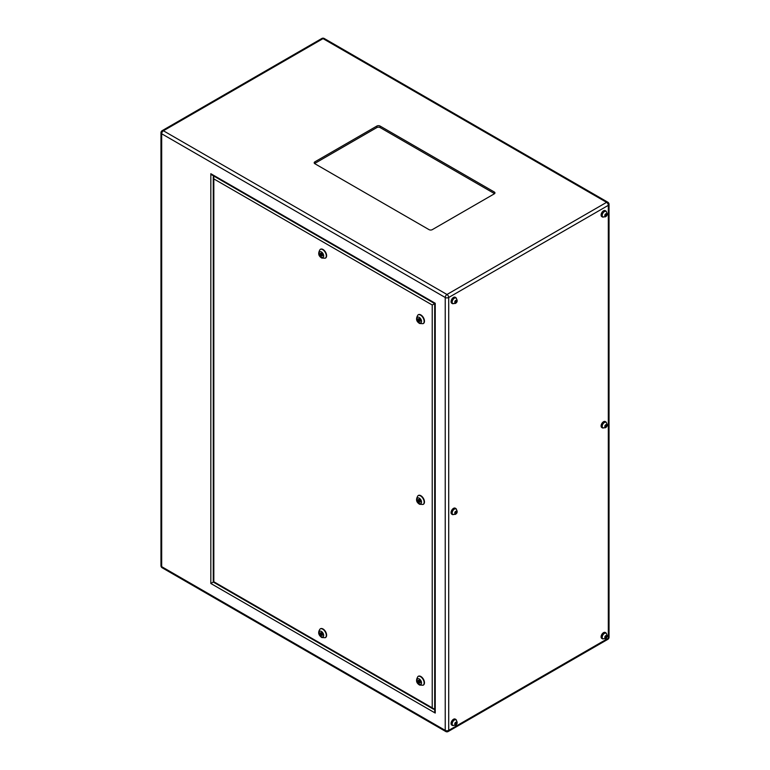 <?xml version="1.0" encoding="UTF-8"?>
<svg xmlns="http://www.w3.org/2000/svg" width="770" height="770" viewBox="0 0 770 770"><rect width="100%" height="100%" fill="white"/><g stroke="black" fill="none" stroke-linecap="round" stroke-linejoin="round"><path stroke-width="1.16" d="M605.865 422.239A3.176 1.838 120 0 0 605.711 422.133A3.176 1.838 120 0 0 604.123 422.287A3.176 1.838 120 0 0 602.044 425.088A3.176 1.838 120 0 0 602.535 427.639A3.176 1.838 120 0 0 602.708 427.716M605.865 211.327A3.176 1.838 120 0 0 605.711 211.221A3.176 1.838 120 0 0 604.123 211.375A3.176 1.838 120 0 0 602.044 214.176A3.176 1.838 120 0 0 602.535 216.726A3.176 1.838 120 0 0 602.708 216.803M455.83 297.952A3.176 1.838 120 0 0 455.676 297.846A3.176 1.838 120 0 0 454.079 298A3.176 1.838 120 0 0 452.009 300.8A3.176 1.838 120 0 0 452.49 303.351A3.176 1.838 120 0 0 452.664 303.428M455.83 508.864A3.176 1.838 120 0 0 455.676 508.758A3.176 1.838 120 0 0 454.079 508.912A3.176 1.838 120 0 0 452.009 511.713A3.176 1.838 120 0 0 452.49 514.264A3.176 1.838 120 0 0 452.664 514.341M455.83 719.777A3.176 1.838 120 0 0 455.676 719.671A3.176 1.838 120 0 0 454.079 719.825A3.176 1.838 120 0 0 452.009 722.626A3.176 1.838 120 0 0 452.49 725.176A3.176 1.838 120 0 0 452.664 725.253M605.865 633.152A3.176 1.838 120 0 0 605.711 633.046A3.176 1.838 120 0 0 604.123 633.2A3.176 1.838 120 0 0 602.044 636.001A3.176 1.838 120 0 0 602.535 638.551A3.176 1.838 120 0 0 602.708 638.628M456.369 298.298A3.446 1.992 120 0 0 455.811 297.605A3.446 1.992 120 0 0 454.079 297.778A3.446 1.992 120 0 0 451.826 300.82A3.446 1.992 120 0 0 452.356 303.582A3.446 1.992 120 0 0 453.241 303.726M455.811 297.605L455.224 297.268A3.446 1.992 120 0 0 453.492 297.441A3.446 1.992 120 0 0 451.239 300.483A3.446 1.992 120 0 0 451.769 303.245L452.356 303.582M606.413 211.673A3.446 1.992 120 0 0 605.846 210.98A3.446 1.992 120 0 0 604.123 211.153A3.446 1.992 120 0 0 601.871 214.195A3.446 1.992 120 0 0 602.4 216.957A3.446 1.992 120 0 0 603.276 217.102M605.846 210.98L605.259 210.643A3.446 1.992 120 0 0 603.536 210.816A3.446 1.992 120 0 0 601.283 213.858A3.446 1.992 120 0 0 601.813 216.62L602.4 216.957M606.413 422.595A3.446 1.992 120 0 0 605.846 421.893A3.446 1.992 120 0 0 604.123 422.066A3.446 1.992 120 0 0 601.871 425.107A3.446 1.992 120 0 0 602.4 427.87A3.446 1.992 120 0 0 603.276 428.014M605.846 421.893L605.259 421.556A3.446 1.992 120 0 0 603.536 421.729A3.446 1.992 120 0 0 601.283 424.771A3.446 1.992 120 0 0 601.813 427.533L602.4 427.87M456.369 509.211A3.446 1.992 120 0 0 455.811 508.518A3.446 1.992 120 0 0 454.079 508.691A3.446 1.992 120 0 0 451.826 511.732A3.446 1.992 120 0 0 452.356 514.495A3.446 1.992 120 0 0 453.241 514.639M455.811 508.518L455.224 508.181A3.446 1.992 120 0 0 453.492 508.354A3.446 1.992 120 0 0 451.239 511.396A3.446 1.992 120 0 0 451.769 514.158L452.356 514.495M456.369 720.133A3.446 1.992 120 0 0 455.811 719.43A3.446 1.992 120 0 0 454.079 719.604A3.446 1.992 120 0 0 451.826 722.645A3.446 1.992 120 0 0 452.356 725.407A3.446 1.992 120 0 0 453.241 725.552M455.811 719.43L455.224 719.093A3.446 1.992 120 0 0 453.492 719.267A3.446 1.992 120 0 0 451.239 722.308A3.446 1.992 120 0 0 451.769 725.071L452.356 725.407M606.413 633.508A3.446 1.992 120 0 0 605.846 632.805A3.446 1.992 120 0 0 604.123 632.979A3.446 1.992 120 0 0 601.871 636.02A3.446 1.992 120 0 0 602.4 638.782A3.446 1.992 120 0 0 603.276 638.927M605.846 632.805L605.259 632.468A3.446 1.992 120 0 0 603.536 632.642A3.446 1.992 120 0 0 601.283 635.683A3.446 1.992 120 0 0 601.813 638.446L602.4 638.782M321.398 254.947L321.167 254.177L321.398 254.947M321.398 634.442L321.167 633.662L321.398 634.442M325.392 637.599A5.072 2.926 -120 0 0 325.566 637.522A5.072 2.926 -120 0 0 326.345 633.45A5.072 2.926 -120 0 0 323.025 628.984A5.072 2.926 -120 0 0 320.493 628.734A5.072 2.926 -120 0 0 320.33 628.83M325.392 258.114A5.072 2.926 -120 0 0 325.566 258.027A5.072 2.926 -120 0 0 326.345 253.956A5.072 2.926 -120 0 0 323.025 249.49A5.072 2.926 -120 0 0 320.493 249.239A5.072 2.926 -120 0 0 320.33 249.336M419.246 681.97L419.015 681.2L419.246 681.97M420.064 681.498L419.477 681.999M419.246 501.193L419.015 500.413L419.246 501.193M420.064 500.721L419.246 499.441L418.216 499.538L418.216 500.904L419.246 502.184L420.276 502.088L420.276 500.721L419.477 501.212M419.246 320.407L419.015 319.627L419.246 320.407M420.064 319.935L419.477 320.426M423.25 685.136A5.072 2.926 -120 0 0 423.413 685.05A5.072 2.926 -120 0 0 424.193 680.978A5.072 2.926 -120 0 0 420.882 676.512A5.072 2.926 -120 0 0 418.341 676.262A5.072 2.926 -120 0 0 418.187 676.358M423.25 504.35A5.072 2.926 -120 0 0 423.413 504.263A5.072 2.926 -120 0 0 424.193 500.202A5.072 2.926 -120 0 0 420.882 495.726A5.072 2.926 -120 0 0 418.341 495.476A5.072 2.926 -120 0 0 418.187 495.582M423.25 323.564A5.072 2.926 -120 0 0 423.413 323.487A5.072 2.926 -120 0 0 424.193 319.415A5.072 2.926 -120 0 0 420.882 314.949A5.072 2.926 -120 0 0 418.341 314.689A5.072 2.926 -120 0 0 418.187 314.795M376.848 126.068L314.872 161.844A2.31 1.328 0 0 0 314.199 162.788A2.31 1.328 0 0 0 314.872 163.731L429.034 229.643A2.31 1.328 0 0 0 432.297 229.643L494.263 193.857A2.31 1.328 0 0 0 494.946 192.914A2.31 1.328 0 0 0 494.263 191.98L380.111 126.068A2.31 1.328 0 0 0 376.848 126.068L376.848 127.57L314.872 163.356A2.31 1.328 0 0 0 314.603 163.538M494.542 193.674A2.31 1.328 0 0 0 494.263 193.482L380.111 127.57A2.31 1.328 0 0 0 376.848 127.57M435.233 303.264L435.233 713.049L434.694 711.23L434.694 303.582L212.125 175.088L210.826 173.712L435.233 303.264M213.434 581.976L210.826 583.487L210.826 173.712M434.838 303.495L432.23 304.997L213.829 178.91L213.694 175.993M213.829 178.91L213.829 581.754L432.23 707.851L432.23 304.997M434.694 709.42L432.23 707.851M419.246 318.655L418.216 318.751L418.216 320.118L419.246 321.398L420.276 321.311L420.276 319.935L419.246 318.655M418.216 680.314L418.216 681.691L419.246 682.961L420.276 682.875L420.276 681.508L419.246 680.228L418.216 680.314M419.602 320.358L420.276 320.907M420.064 320.926L419.246 321.398M418.957 319.694L418.216 320.118M419.034 318.674L419.034 319.617M418.957 681.267L418.216 681.691M419.034 680.247L419.034 681.181M419.602 681.922L420.276 682.48M420.064 682.499L419.246 682.961M418.957 500.481L418.216 500.904M419.034 499.46L419.034 500.404L419.708 500.019M419.602 501.135L420.276 501.694M420.064 501.713L419.246 502.184M320.368 253.292L320.368 254.668L321.398 255.938L322.428 255.852L322.428 254.475L321.398 253.205L320.368 253.292M320.368 634.153L321.398 635.433L322.428 635.346L322.428 633.97L321.398 632.699L320.368 632.786L320.368 634.153L321.1 633.739M322.428 634.846L321.398 635.433M321.1 254.244L320.368 254.668M322.428 255.351L321.398 255.938M606.202 637.377L606.202 635.596L604.864 637.252L605.307 637.887L606.202 637.377L605.066 636.723M456.158 722.221L454.82 723.877L455.272 724.512L456.158 723.993L456.158 722.221M456.158 511.299L454.82 512.964L455.272 513.6L456.6 511.935L456.158 511.299M456.158 300.387L454.82 302.052L455.272 302.687L456.6 301.022L456.158 300.387M606.202 213.762L605.307 214.281L605.307 216.062L606.202 215.542L606.202 213.762M606.202 424.684L605.307 425.194L605.307 426.975L606.202 426.455L606.202 424.684M605.875 635.779L606.644 636.222M605.875 424.867L606.644 425.31M605.066 425.81L606.202 426.455M605.875 213.954L606.644 214.397M605.066 214.897L606.202 215.542M455.83 300.579L456.6 301.022M455.031 301.522L456.158 302.167M455.83 511.492L456.6 511.935M455.031 512.435L456.158 513.08M455.83 722.404L456.6 722.847M455.031 723.348L456.158 723.993M606.038 633.238C607.761 635.635 607.54 637.444 605.374 638.676L602.862 638.734A3.176 1.838 -60 0 1 602.371 636.193A3.176 1.838 -60 0 1 604.45 633.392A3.176 1.838 -60 0 1 606.038 633.238L605.711 633.046M605.749 635.654A1.328 0.77 120 0 0 604.806 637.281A1.328 0.77 120 0 0 605.749 637.829A1.328 0.77 120 0 0 606.693 636.193A1.328 0.77 120 0 0 605.749 635.654M606.038 422.316C607.761 424.713 607.54 426.532 605.374 427.764L602.862 427.822A3.176 1.838 -60 0 1 602.371 425.281A3.176 1.838 -60 0 1 604.45 422.48A3.176 1.838 -60 0 1 606.038 422.316L605.711 422.133M605.749 424.742A1.328 0.77 120 0 0 604.806 426.368A1.328 0.77 120 0 0 605.749 426.917A1.328 0.77 120 0 0 606.693 425.281A1.328 0.77 120 0 0 605.749 424.742M606.038 211.403C607.761 213.8 607.54 215.619 605.374 216.842L602.862 216.909A3.176 1.838 -60 0 1 602.371 214.368A3.176 1.838 -60 0 1 604.45 211.567A3.176 1.838 -60 0 1 606.038 211.403L605.711 211.221M605.749 213.829A1.328 0.77 120 0 0 604.806 215.456A1.328 0.77 120 0 0 605.749 216.004A1.328 0.77 120 0 0 606.693 214.368A1.328 0.77 120 0 0 605.749 213.829M455.994 298.029C457.726 300.425 457.505 302.244 455.33 303.467L452.818 303.534A3.176 1.838 -60 0 1 452.337 300.993A3.176 1.838 -60 0 1 454.406 298.192A3.176 1.838 -60 0 1 455.994 298.029L455.676 297.846M455.715 300.444A1.328 0.77 120 0 0 454.772 302.081A1.328 0.77 120 0 0 455.715 302.629A1.328 0.77 120 0 0 456.658 300.993A1.328 0.77 120 0 0 455.715 300.444M455.994 508.941C457.726 511.338 457.505 513.157 455.33 514.379L452.818 514.447A3.176 1.838 -60 0 1 452.337 511.906A3.176 1.838 -60 0 1 454.406 509.105A3.176 1.838 -60 0 1 455.994 508.941L455.676 508.758M455.715 511.367A1.328 0.77 120 0 0 454.772 512.993A1.328 0.77 120 0 0 455.715 513.542A1.328 0.77 120 0 0 456.658 511.906A1.328 0.77 120 0 0 455.715 511.367M455.994 719.854C457.726 722.25 457.505 724.069 455.33 725.301L452.818 725.359A3.176 1.838 -60 0 1 452.337 722.818A3.176 1.838 -60 0 1 454.406 720.017A3.176 1.838 -60 0 1 455.994 719.854L455.676 719.671M455.715 722.279A1.328 0.77 120 0 0 454.772 723.906A1.328 0.77 120 0 0 455.715 724.454A1.328 0.77 120 0 0 456.658 722.818A1.328 0.77 120 0 0 455.715 722.279M322.697 249.672A5.072 2.926 60 0 1 326.018 254.148A5.072 2.926 60 0 1 325.238 258.21L321.783 258.056C318.337 255.996 317.798 253.118 320.166 249.422A5.072 2.926 60 0 1 322.697 249.672M321.398 257.209A3.224 1.867 -120 0 0 323.679 255.89A3.224 1.867 -120 0 0 321.398 251.934A3.224 1.867 -120 0 0 319.117 253.253A3.224 1.867 -120 0 0 321.398 257.209M321.398 636.703A3.224 1.867 -120 0 0 323.679 635.385A3.224 1.867 -120 0 0 321.398 631.429A3.224 1.867 -120 0 0 319.117 632.747A3.224 1.867 -120 0 0 321.398 636.703M325.238 637.704L321.783 637.55C318.289 635.019 317.75 632.141 320.166 628.917A5.072 2.926 60 0 1 322.697 629.167A5.072 2.926 60 0 1 326.018 633.643A5.072 2.926 60 0 1 325.238 637.704L325.566 637.522M420.555 315.132A5.072 2.926 60 0 1 423.866 319.608A5.072 2.926 60 0 1 423.086 323.669L419.631 323.506C416.185 321.446 415.646 318.578 418.014 314.882A5.072 2.926 60 0 1 420.555 315.132M419.246 322.668A3.224 1.867 -120 0 0 421.527 321.35A3.224 1.867 -120 0 0 419.246 317.394A3.224 1.867 -120 0 0 416.965 318.713A3.224 1.867 -120 0 0 419.246 322.668M420.555 495.918A5.072 2.926 60 0 1 423.866 500.385A5.072 2.926 60 0 1 423.086 504.456L419.631 504.292C416.185 502.232 415.646 499.355 418.014 495.668A5.072 2.926 60 0 1 420.555 495.918M419.246 503.445A3.224 1.867 -120 0 0 421.527 502.127A3.224 1.867 -120 0 0 419.246 498.18A3.224 1.867 -120 0 0 416.965 499.499A3.224 1.867 -120 0 0 419.246 503.445M420.555 676.695A5.072 2.926 60 0 1 423.866 681.171A5.072 2.926 60 0 1 423.086 685.233L419.631 685.079C416.185 683.019 415.646 680.141 418.014 676.445A5.072 2.926 60 0 1 420.555 676.695M419.246 684.232A3.224 1.867 -120 0 0 421.527 682.913A3.224 1.867 -120 0 0 419.246 678.957A3.224 1.867 -120 0 0 416.965 680.276A3.224 1.867 -120 0 0 419.246 684.232M448.198 731.5A2.454 1.415 -120 0 0 448.708 730.374A2.454 1.415 0 0 1 445.233 730.374L445.233 297.489L161.681 133.778L161.681 566.662L445.233 730.374A2.454 1.415 -60 0 0 445.743 731.5A2.454 2.454 0 0 0 448.198 731.5L607.819 639.35A2.454 1.415 -120 0 0 608.319 638.224A2.454 1.415 0 0 0 609.041 637.223L609.041 204.339A2.454 1.415 0 0 1 608.319 205.34L448.708 297.489L448.708 730.374L608.319 638.224L608.319 205.34A2.454 1.415 -120 0 0 606.587 202.337L323.025 38.625L163.413 130.775L446.975 294.486L606.587 202.337A2.454 1.415 -60 0 1 607.819 202.212L324.257 38.5A2.454 1.415 120 0 0 323.025 38.625A2.454 1.415 -120 0 0 321.802 38.5A2.454 2.454 0 0 1 324.257 38.5M435.233 713.049L210.826 583.487M162.181 567.788A2.454 2.454 0 0 1 160.959 565.661A2.454 1.415 0 0 0 161.681 566.662A2.454 1.415 120 0 0 162.181 567.788L445.743 731.5M321.802 38.5L162.181 130.65A2.454 1.415 -120 0 1 163.413 130.775A2.454 1.415 120 0 0 161.681 133.778A2.454 1.415 0 0 1 160.959 132.777L160.959 565.661M445.233 297.489A2.454 1.415 -60 0 1 446.975 294.486A2.454 1.415 -120 0 1 448.708 297.489A2.454 1.415 0 0 1 445.233 297.489M213.434 175.839L213.434 176.34M380.111 127.57L380.111 126.068M494.263 193.482L494.263 191.98M314.872 163.356L314.872 161.844M321.629 254.976L322.428 254.514M321.629 634.461L322.428 634.008M162.181 130.65A2.454 2.454 0 0 0 160.959 132.777M607.819 639.35A2.454 2.454 0 0 0 609.041 637.223M609.041 204.339A2.454 2.454 0 0 0 607.819 202.212M433.539 709.228L213.28 582.062L213.28 177.09M419.015 319.627L419.708 319.232M419.015 681.2L419.708 680.796M321.167 633.662L321.86 633.267M321.167 254.177L321.86 253.773"/></g></svg>
